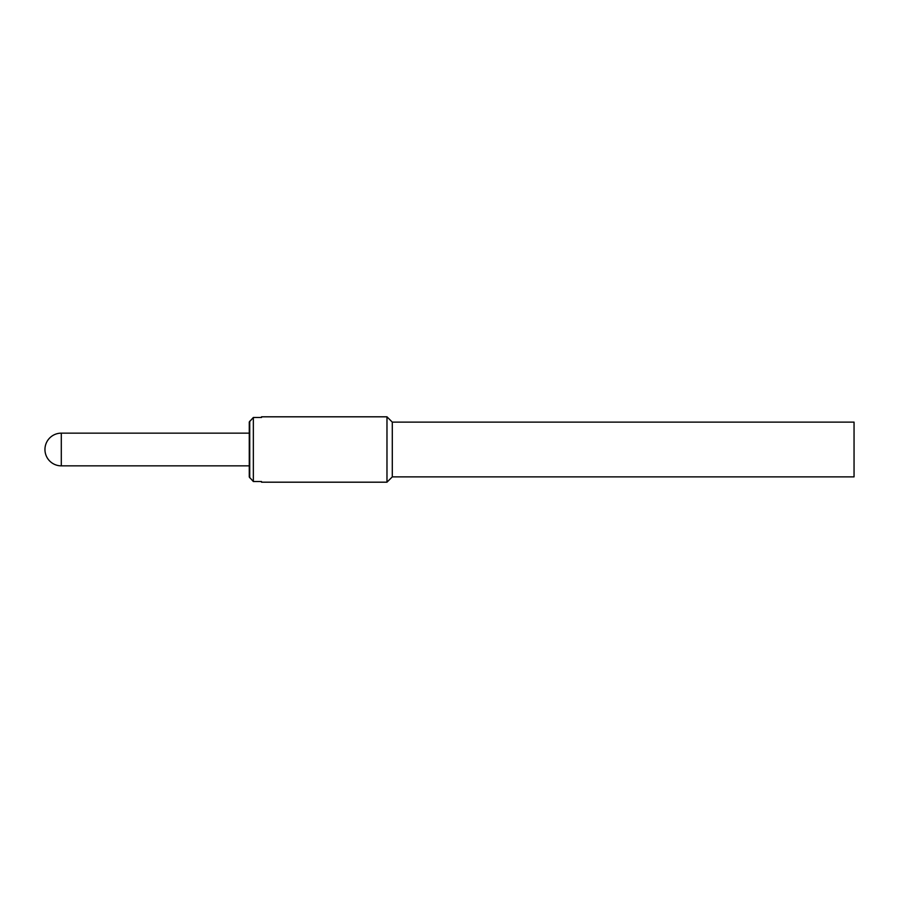 <?xml version="1.0" encoding="UTF-8"?>
<svg xmlns="http://www.w3.org/2000/svg" width="899" height="899" viewBox="0 0 899 899"><rect width="100%" height="100%" fill="white"/><g stroke="black" fill="none" stroke-linecap="round" stroke-linejoin="round"><path stroke-width="1.35" d="M261.53 481.527L261.53 482.19L386.975 482.19L386.975 416.81L261.53 416.81L261.53 417.473L253.349 417.473L249.27 422.002L249.27 476.998L253.349 481.527L261.53 481.527M253.349 417.473L253.349 481.527M249.731 421.182L249.731 477.818M392.29 476.875L854.05 476.875L854.05 422.125L392.29 422.125L392.29 476.875L386.975 482.19M61.301 449.5L61.301 433.149A16.351 16.351 0 0 0 44.95 449.5A16.351 16.351 0 0 0 61.301 465.851L61.301 449.5M392.29 422.125L386.975 416.81M249.27 465.851L61.301 465.851M249.27 433.149L61.301 433.149"/></g></svg>
